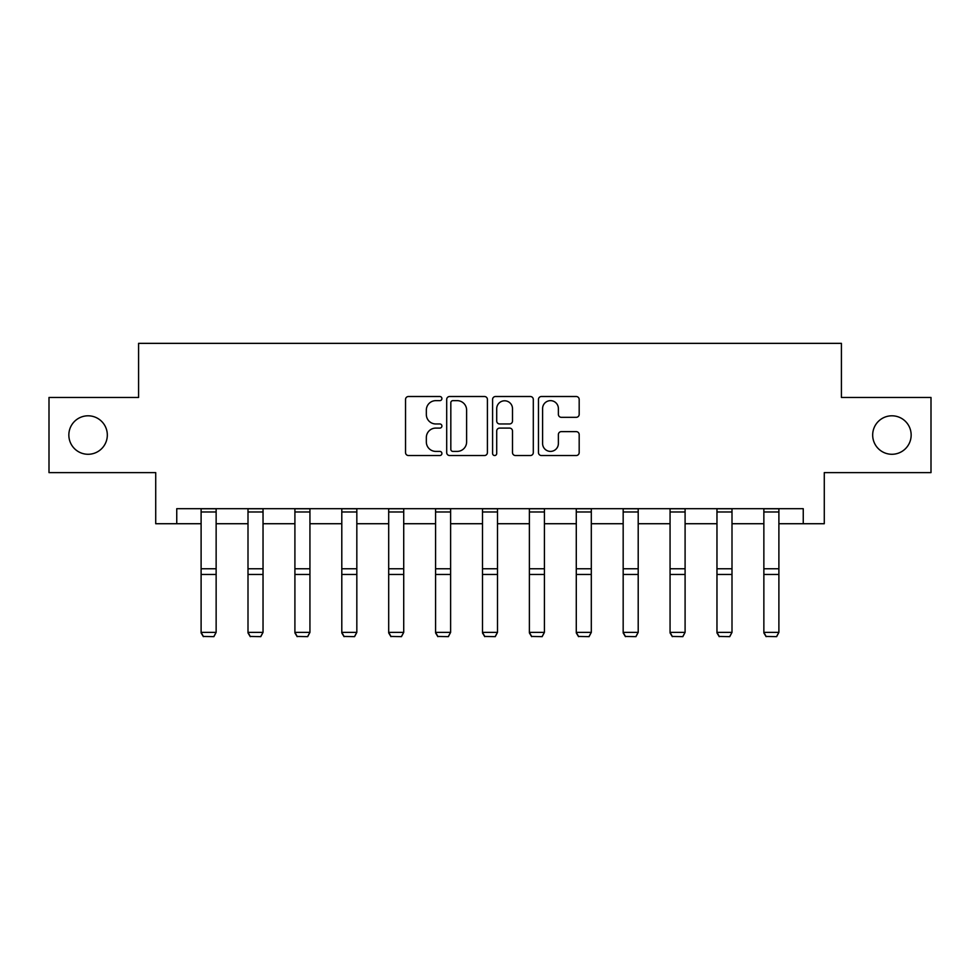 <?xml version="1.0" encoding="UTF-8"?>
<svg xmlns="http://www.w3.org/2000/svg" width="980" height="980" viewBox="0 0 980 980"><rect width="100%" height="100%" fill="white"/><g stroke="black" fill="none" stroke-linecap="round" stroke-linejoin="round"><path stroke-width="1.47" d="M441.907 398.578A2.07 2.07 0 0 0 439.836 396.508L408.488 396.508A2.952 2.952 0 0 0 405.536 399.46L405.536 452.576A2.952 2.952 0 0 0 408.488 455.529L439.836 455.529A2.07 2.07 0 0 0 441.907 453.458A2.07 2.07 0 0 0 439.836 451.4L435.782 451.4A9.445 9.445 0 0 1 426.337 441.955L426.337 437.533A9.445 9.445 0 0 1 435.782 428.089L439.836 428.089A2.07 2.07 0 0 0 441.907 426.018A2.07 2.07 0 0 0 439.836 423.96L435.782 423.96A9.445 9.445 0 0 1 426.337 414.516L426.337 410.081A9.445 9.445 0 0 1 435.782 400.649L439.836 400.649A2.07 2.07 0 0 0 441.907 398.578M872.678 435.034A19.245 19.245 0 0 0 891.923 454.279A19.245 19.245 0 0 0 911.155 435.034A19.245 19.245 0 0 0 891.923 415.802A19.245 19.245 0 0 0 872.678 435.034M68.845 435.034A19.245 19.245 0 0 0 88.078 454.279A19.245 19.245 0 0 0 107.322 435.034A19.245 19.245 0 0 0 88.078 415.802A19.245 19.245 0 0 0 68.845 435.034M576.24 417.321A2.952 2.952 0 0 0 579.18 414.369L579.18 399.46A2.952 2.952 0 0 0 576.24 396.508L541.413 396.508A2.952 2.952 0 0 0 538.461 399.46L538.461 452.576A2.952 2.952 0 0 0 541.413 455.529L576.24 455.529A2.952 2.952 0 0 0 579.18 452.576L579.18 434.581A2.952 2.952 0 0 0 576.24 431.629L561.332 431.629A2.952 2.952 0 0 0 558.38 434.581L558.38 443.499A7.889 7.889 0 0 1 550.49 451.4A7.889 7.889 0 0 1 542.601 443.499L542.601 408.538A7.889 7.889 0 0 1 550.49 400.649A7.889 7.889 0 0 1 558.38 408.538L558.38 414.369A2.952 2.952 0 0 0 561.332 417.321L576.24 417.321M176.755 523.724L176.755 508.694L803.245 508.694L803.245 523.724L824.278 523.724L824.278 472.617L931 472.617L931 397.464L841.416 397.464L841.416 343.355L138.584 343.355L138.584 397.464L49 397.464L49 472.617L155.722 472.617L155.722 523.724L201.108 523.724M487.415 399.46A2.952 2.952 0 0 0 484.463 396.508L449.649 396.508A2.952 2.952 0 0 0 446.696 399.46L446.696 452.576A2.952 2.952 0 0 0 449.649 455.529L484.463 455.529A2.952 2.952 0 0 0 487.415 452.576L487.415 399.46M495.537 396.508L530.351 396.508A2.952 2.952 0 0 1 533.304 399.46L533.304 452.576A2.952 2.952 0 0 1 530.351 455.529L515.456 455.529A2.952 2.952 0 0 1 512.503 452.576L512.503 431.041A2.952 2.952 0 0 0 509.551 428.089L499.665 428.089A2.952 2.952 0 0 0 496.713 431.041L496.713 453.458A2.07 2.07 0 0 1 494.643 455.529A2.07 2.07 0 0 1 492.585 453.458L492.585 399.46A2.952 2.952 0 0 1 495.537 396.508M216.139 523.724L248.001 523.724M263.032 523.724L294.907 523.724M309.937 523.724L341.8 523.724M356.83 523.724L388.693 523.724M403.723 523.724L435.586 523.724M450.616 523.724L482.491 523.724M497.509 523.724L529.384 523.724M544.415 523.724L576.277 523.724M591.308 523.724L623.17 523.724M638.201 523.724L670.063 523.724M685.094 523.724L716.968 523.724M731.999 523.724L763.861 523.724M778.892 523.724L803.245 523.724M452.895 400.649A2.07 2.07 0 0 0 450.825 402.707L450.825 449.33A2.07 2.07 0 0 0 452.895 451.4L457.17 451.4A9.445 9.445 0 0 0 466.615 441.955L466.615 410.081A9.445 9.445 0 0 0 457.17 400.649L452.895 400.649M512.503 408.685A7.889 7.889 0 0 0 504.602 400.796A7.889 7.889 0 0 0 496.713 408.685L496.713 421.008A2.952 2.952 0 0 0 499.665 423.96L509.551 423.96A2.952 2.952 0 0 0 512.503 421.008L512.503 408.685M201.108 632.909L203.362 636.645L201.108 632.37L216.139 632.37L213.885 636.645L203.362 636.437L213.885 636.645M216.139 508.694L216.139 632.37L213.885 636.437M201.108 508.694L201.108 632.37L203.362 636.437M248.001 632.909L250.255 636.645L248.001 632.37L263.032 632.37L260.778 636.645L250.255 636.437L260.778 636.645M294.907 632.909L297.161 636.645L294.907 632.37L309.937 632.37L307.683 636.645L297.161 636.437L307.683 636.645M263.032 508.694L263.032 632.37L260.778 636.437M248.001 508.694L248.001 632.37L250.255 636.437M309.937 508.694L309.937 632.37L307.683 636.437M294.907 508.694L294.907 632.37L297.161 636.437M341.8 632.909L344.054 636.645L341.8 632.37L356.83 632.37L354.576 636.645L344.054 636.437L354.576 636.645M388.693 632.909L390.947 636.645L388.693 632.37L403.723 632.37L401.469 636.645L390.947 636.437L401.469 636.645M435.586 632.909L437.84 636.645L435.586 632.37L450.616 632.37L448.362 636.645L437.84 636.437L448.362 636.645M356.83 508.694L356.83 632.37L354.576 636.437M341.8 508.694L341.8 632.37L344.054 636.437M403.723 508.694L403.723 632.37L401.469 636.437M388.693 508.694L388.693 632.37L390.947 636.437M450.616 508.694L450.616 632.37L448.362 636.437M435.586 508.694L435.586 632.37L437.84 636.437M482.491 632.909L484.745 636.645L482.491 632.37L497.509 632.37L495.255 636.645L484.745 636.437L495.255 636.645M497.509 508.694L497.509 632.37L495.255 636.437M482.491 508.694L482.491 632.37L484.745 636.437M529.384 632.909L531.638 636.645L529.384 632.37L544.415 632.37L542.161 636.645L531.638 636.437L542.161 636.645M544.415 508.694L544.415 632.37L542.161 636.437M529.384 508.694L529.384 632.37L531.638 636.437M576.277 632.909L578.531 636.645L576.277 632.37L591.308 632.37L589.054 636.645L578.531 636.437L589.054 636.645M591.308 508.694L591.308 632.37L589.054 636.437M576.277 508.694L576.277 632.37L578.531 636.437M623.17 632.909L625.424 636.645L623.17 632.37L638.201 632.37L635.947 636.645L625.424 636.437L635.947 636.645M638.201 508.694L638.201 632.37L635.947 636.437M623.17 508.694L623.17 632.37L625.424 636.437M670.063 632.909L672.317 636.645L670.063 632.37L685.094 632.37L682.84 636.645L672.317 636.437L682.84 636.645M685.094 508.694L685.094 632.37L682.84 636.437M670.063 508.694L670.063 632.37L672.317 636.437M716.968 632.909L719.222 636.645L716.968 632.37L731.999 632.37L729.745 636.645L719.222 636.437L729.745 636.645M731.999 508.694L731.999 632.37L729.745 636.437M716.968 508.694L716.968 632.37L719.222 636.437M763.861 632.909L766.115 636.645L763.861 632.37L778.892 632.37L776.638 636.645L766.115 636.437L776.638 636.645M778.892 508.694L778.892 632.37L776.638 636.437M763.861 508.694L763.861 632.37L766.115 636.437M216.139 508.755L201.108 508.755M216.139 568.768L201.108 568.768M216.139 574.464L201.108 574.464M216.139 511.977L201.108 511.977M263.032 508.755L248.001 508.755M263.032 568.768L248.001 568.768M263.032 574.464L248.001 574.464M263.032 511.977L248.001 511.977M309.937 508.755L294.907 508.755M309.937 568.768L294.907 568.768M309.937 574.464L294.907 574.464M309.937 511.977L294.907 511.977M356.83 508.755L341.8 508.755M356.83 568.768L341.8 568.768M356.83 574.464L341.8 574.464M356.83 511.977L341.8 511.977M403.723 508.755L388.693 508.755M403.723 568.768L388.693 568.768M403.723 574.464L388.693 574.464M403.723 511.977L388.693 511.977M450.616 508.755L435.586 508.755M450.616 568.768L435.586 568.768M450.616 574.464L435.586 574.464M450.616 511.977L435.586 511.977M497.509 508.755L482.491 508.755M497.509 568.768L482.491 568.768M497.509 574.464L482.491 574.464M497.509 511.977L482.491 511.977M544.415 508.755L529.384 508.755M544.415 568.768L529.384 568.768M544.415 574.464L529.384 574.464M544.415 511.977L529.384 511.977M591.308 508.755L576.277 508.755M591.308 568.768L576.277 568.768M591.308 574.464L576.277 574.464M591.308 511.977L576.277 511.977M638.201 508.755L623.17 508.755M638.201 568.768L623.17 568.768M638.201 574.464L623.17 574.464M638.201 511.977L623.17 511.977M685.094 508.755L670.063 508.755M685.094 568.768L670.063 568.768M685.094 574.464L670.063 574.464M685.094 511.977L670.063 511.977M731.999 508.755L716.968 508.755M731.999 568.768L716.968 568.768M731.999 574.464L716.968 574.464M731.999 511.977L716.968 511.977M778.892 508.755L763.861 508.755M778.892 568.768L763.861 568.768M778.892 574.464L763.861 574.464M778.892 511.977L763.861 511.977"/></g></svg>

